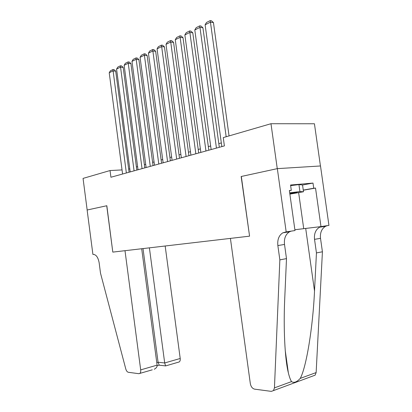 <?xml version="1.0" encoding="UTF-8"?>
<svg xmlns="http://www.w3.org/2000/svg" width="412" height="412" viewBox="0 0 412 412"><rect width="100%" height="100%" fill="white"/><g stroke="black" fill="none" stroke-linecap="round" stroke-linejoin="round"><path stroke-width="0.62" d="M320.433 165.969L314.433 123.765L270.978 123.718L223.247 137.603L224.391 145.9L110.926 177.242L110.045 170.547L83.054 178.401L87.164 210.007L106.832 205.727L112.8 252.108L124.996 250.687L140.688 369.878L157.111 365.14L141.687 248.74M270.978 123.718L277.266 168.647L241.149 176.506L249.569 236.158L230.416 238.393L250.326 383.623C250.954 386.703 252.371 388.547 254.575 389.144L271.307 391.374L273.465 390.602L274.443 387.877L279.851 259.879L277.858 245.567C277.276 239.609 278.924 235.36 282.817 232.821L286.186 231.894L277.333 168.637L320.5 165.969L328.946 225.385L320.984 226.595L315.52 188.068L303.284 190.231M249.389 236.184L112.909 252.098M122.045 169.919L110.045 170.547M221.326 142.943L218.818 143.649M210.656 145.956L208.333 146.615M200.376 148.866L198.218 149.474M190.452 151.673L188.459 152.234M180.883 154.376L179.04 154.897M171.634 156.993L169.935 157.472M162.699 159.521L161.133 159.964M154.062 161.962L152.62 162.369M145.704 164.326L144.38 164.697M137.613 166.613L136.403 166.953M129.775 168.827L128.673 169.141M122.585 174.018L109.216 72.77L112.862 70.946L115.695 71.116L114.067 69.613L112.934 69.54L126.355 172.978M129.08 172.226L115.695 71.116M109.216 72.77L110.38 70.828L112.934 69.54M290.64 185.637L298.947 184.591L302.542 184.973L303.5 191.755L289.878 194.129M289.703 192.862L299.926 191.554L303.5 191.755M298.947 184.591L299.926 191.554M289.842 193.856L297.047 192.404L289.729 193.068M152.296 369.816L138.865 373.694L128.364 372.293C127.226 372.015 126.366 370.898 125.778 368.951L100.497 273.146L99.158 262.841C98.144 257.407 96.181 254.59 93.272 254.384L92.906 254.425L87.128 210.012L106.723 205.748L112.8 252.108M149.391 247.844L164.692 362.957L180.214 358.481C180.389 360.145 180.059 361.303 179.23 361.942L178.422 362.179M165.171 246L180.214 358.481M139.766 373.478C140.564 372.824 140.873 371.624 140.688 369.878M143.01 248.585L158.079 362.251L164.692 362.957L165.598 365.897L165.933 365.83M159.248 365.187L158.079 362.251L156.781 362.622M154.222 369.255C156.318 368.153 157.286 366.783 157.111 365.14M279.851 259.879L286.489 258.618L284.749 298.329C283.368 327.272 284.764 358.708 288.338 372.778C289.327 376.851 290.388 379.792 291.531 381.605C293.885 383.191 296.789 382.125 300.245 378.407C306.332 367.365 312.935 327.056 314.516 291.011L316.447 252.917L314.531 239.351C313.98 233.692 315.659 229.644 319.568 227.208L321.314 226.543M316.447 252.917L322.421 251.784L320.515 238.332C319.969 232.728 321.654 228.712 325.568 226.291L327.308 225.632M291.222 231.127L289.487 231.807C285.588 234.325 283.93 238.538 284.507 244.44L286.489 258.618M300.245 378.407L316.138 372.566L322.421 251.784M286.186 231.894L294.992 230.55L289.373 190.529L291.299 190.349L289.394 190.689M302.547 185.003L312.996 183.077L290.553 185.014L291.299 190.349M312.996 183.077L313.728 188.238L315.52 188.068M277.333 168.637L241.324 176.47L249.569 236.164M294.879 229.742L320.984 226.595M316.138 372.566L315.139 375.162L313.012 375.95M303.263 190.087L313.728 188.238M130.187 171.922L116.565 69.092L120.33 67.213L123.178 67.398L121.525 65.874L120.381 65.796L134.075 170.846M136.82 170.089L123.178 67.398M116.565 69.092L117.75 67.12L120.381 65.796M138.03 169.754L124.151 65.302L128.034 63.36L130.908 63.561L129.219 62.011L128.07 61.929L142.047 168.647M144.803 167.885L130.908 63.561M124.151 65.302L125.351 63.294L128.07 61.929M146.126 167.519L131.979 61.383L135.991 59.38L138.885 59.596L137.17 58.025L136.012 57.932L150.277 166.371M153.053 165.603L138.885 59.596M131.979 61.383L133.205 59.349L136.012 57.932M154.495 165.207L140.07 57.34L144.21 55.265L147.125 55.507L145.379 53.905L144.215 53.807L158.785 164.022M161.576 163.25L147.125 55.507M140.07 57.34L141.311 55.27L144.215 53.807M163.142 162.817L148.428 53.158L152.713 51.016L155.643 51.273L153.867 49.646L152.692 49.543L167.576 161.592M170.383 160.819L155.643 51.273M148.428 53.158L149.695 51.052L152.692 49.543M172.087 160.345L157.07 48.837L161.504 46.618L164.45 46.896L162.642 45.243L161.463 45.129L176.676 159.078M179.498 158.301L164.45 46.896M157.07 48.837L158.357 46.695L161.463 45.129M181.342 157.791L166.01 44.362L170.599 42.07L173.57 42.369L171.722 40.69L170.537 40.567L186.09 156.478M188.933 155.695L173.57 42.369M166.01 44.362L167.323 42.184L170.537 40.567M190.926 155.144L175.27 39.732L180.023 37.358L183.005 37.677L181.125 35.973L179.931 35.839L195.844 153.784M198.697 152.996L183.005 37.677M175.27 39.732L176.609 37.513L179.931 35.839M200.855 152.404L184.859 34.938L189.783 32.476L192.785 32.821L190.869 31.085L189.669 30.946L205.954 150.993M208.822 150.2L192.785 32.821M184.859 34.938L186.224 32.677L189.669 30.946M211.15 149.556L194.799 29.968L199.908 27.413L202.925 27.784L200.968 26.018L199.763 25.868L216.439 148.099M219.318 147.3L202.925 27.784M194.799 29.968L196.189 27.666L199.763 25.868M221.831 146.61L205.109 24.813L210.408 22.16L213.442 22.557L211.449 20.76L210.233 20.6L226.173 136.753M229.057 135.914L213.442 22.557M205.109 24.813L206.525 22.464L210.233 20.6M314.531 239.351L320.515 238.332M284.507 244.44L277.858 245.567M274.443 387.877L291.531 381.605M314.516 291.011L305.694 228.408M298.638 192.6L303.716 228.639M179.23 361.942L165.629 365.918M159.001 365.161L165.598 365.897M157.132 365.738L159.047 365.187M288.338 372.778L285.228 350.416M289.487 231.807L282.817 232.821M319.568 227.208L325.568 226.291M273.465 390.602L315.139 375.162"/></g></svg>

